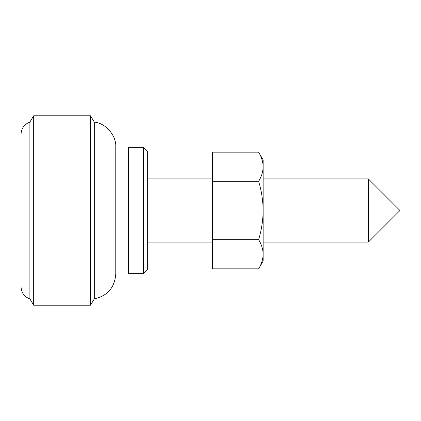 <?xml version="1.0" encoding="UTF-8"?>
<svg xmlns="http://www.w3.org/2000/svg" width="421" height="421" viewBox="0 0 421 421"><rect width="100%" height="100%" fill="white"/><g stroke="black" fill="none" stroke-linecap="round" stroke-linejoin="round"><path stroke-width="0.63" d="M33.68 115.775L33.68 305.225L29.891 298.91C24.313 296.826 21.366 292.811 21.05 286.864L21.05 134.136C21.403 128.221 24.355 124.206 29.891 122.09L33.68 115.775L90.515 115.775L94.304 122.09C105.634 123.016 116.559 135.72 115.775 147.066L115.775 273.934C114.744 287.527 107.587 295.852 94.304 298.91L94.304 122.09M147.35 269.861L147.35 151.139L143.561 147.35L143.561 273.65L147.35 269.861M143.561 273.65L128.405 273.65L128.405 147.35L143.561 147.35M399.95 210.5L368.375 178.925L368.375 242.075L399.95 210.5M147.35 178.925L212.626 178.925M368.375 242.075L263.146 242.075L263.146 178.925L368.375 178.925M147.35 242.075L212.626 242.075M115.775 159.98L128.405 159.98M115.775 261.02L128.405 261.02M94.304 298.91L90.515 305.225L90.515 115.775M33.68 305.225L90.515 305.225M29.891 298.91L29.891 122.09M263.146 166.748C263.02 161.78 261.52 156.917 258.631 152.165L263.146 159.98L263.146 210.5C263.009 200.501 261.509 190.776 258.631 181.33C261.515 176.567 263.02 171.71 263.146 166.748M263.146 254.252C263.02 249.279 261.52 244.422 258.631 239.67C261.525 230.103 263.03 220.378 263.146 210.5L263.146 261.02L258.631 268.835C261.515 264.072 263.02 259.21 263.146 254.252M258.631 152.165L212.626 152.165L212.626 239.67L258.631 239.67M212.626 181.33L258.631 181.33M212.626 239.67L212.626 268.835L258.631 268.835"/></g></svg>

